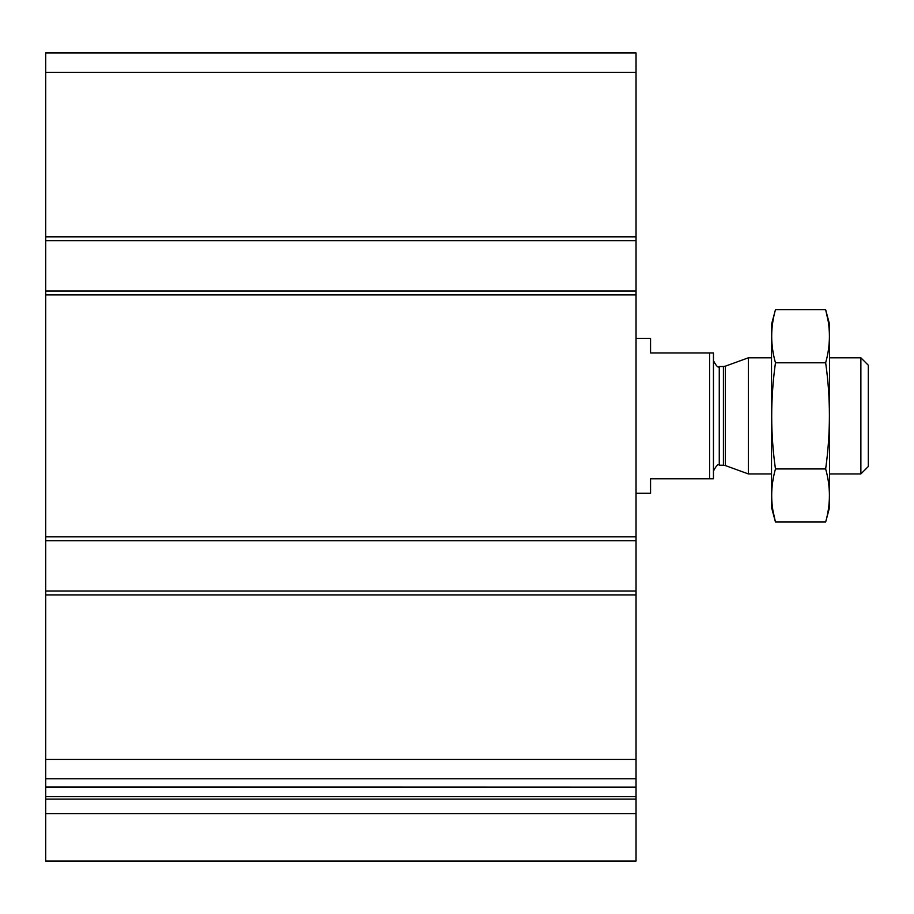 <?xml version="1.0" encoding="UTF-8"?>
<svg xmlns="http://www.w3.org/2000/svg" width="914" height="914" viewBox="0 0 914 914"><rect width="100%" height="100%" fill="white"/><g stroke="black" fill="none" stroke-linecap="round" stroke-linejoin="round"><path stroke-width="1.37" d="M636.041 240.702L45.7 240.702L45.7 52.955L636.041 52.955L636.041 787.171L45.7 787L45.7 778.785L636.041 778.785M45.7 240.702L45.7 291.029L636.041 291.029M45.7 291.029L45.7 540.711L636.041 540.711M45.7 540.711L45.7 591.038L636.041 591.038M45.7 591.038L45.7 778.785M45.7 813.597L45.7 787.171L636.041 787.171L636.041 861.045L45.7 861.045L45.7 813.597L636.041 813.597M709.584 352.964L709.584 478.776L713.457 478.776L713.457 352.964L650.551 352.964L650.551 338.454L636.041 338.454M709.584 478.776L650.551 478.776L650.551 493.286L636.041 493.286M860.874 357.808L860.874 473.932L868.3 466.517L868.3 365.223L860.874 357.808L829.592 357.808M771.519 473.932L748.372 473.932L748.372 357.808L771.519 357.808M825.65 522.031L829.592 507.327L829.592 324.413L825.65 309.709C830.666 327.406 830.666 345.092 825.65 362.789C830.655 397.727 830.655 433.11 825.65 468.951C830.666 486.648 830.666 504.334 825.65 522.031L775.46 522.031C770.445 504.334 770.445 486.648 775.46 468.951C770.456 434.013 770.456 398.63 775.46 362.789C770.445 345.092 770.445 327.406 775.46 309.709L825.65 309.709L828.015 320.323M773.095 511.417L775.46 522.031L771.519 507.327L771.519 324.413L775.46 309.709M825.65 468.951L775.46 468.951M825.65 362.789L775.46 362.789M45.7 72.309L636.041 72.309M45.7 236.829L636.041 236.829M45.7 294.902L636.041 294.902M45.7 536.838L636.041 536.838M45.7 594.911L636.041 594.911M45.7 759.431L636.041 759.431M45.7 796.585L636.041 796.585M45.7 799.133L636.041 799.133M725.396 366.16L723.42 366.514L723.42 465.226L725.396 465.58L725.396 366.16L748.372 357.808M723.42 465.226L719.261 465.226L719.261 366.514C718.324 368.171 716.382 366.24 713.457 360.71M860.874 473.932L829.592 473.932M725.396 465.58L748.372 473.932M723.42 366.514L719.261 366.514M719.261 465.226C718.324 463.569 716.382 465.5 713.457 471.03"/></g></svg>
